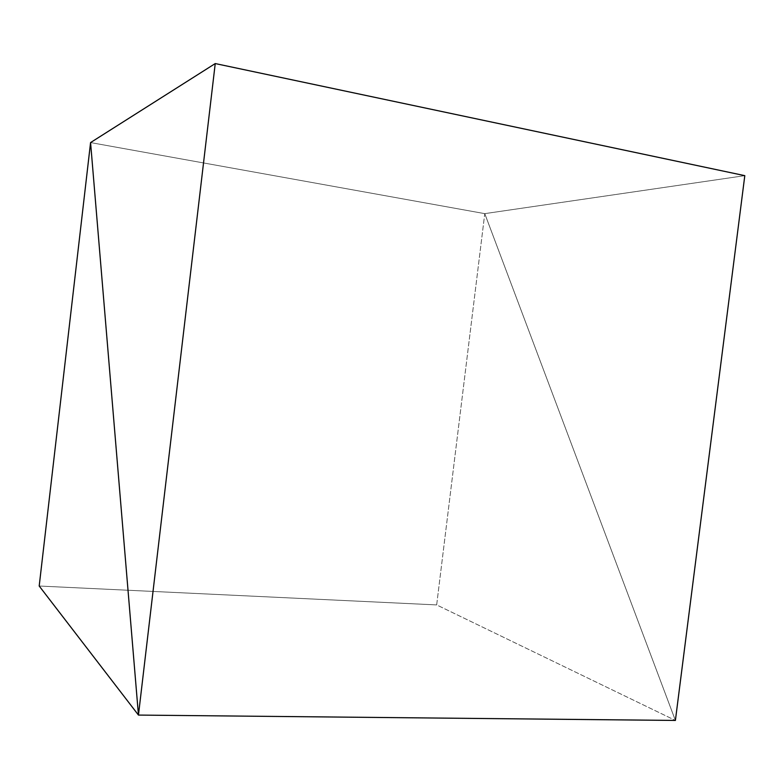 <?xml version="1.0" encoding="UTF-8"?>
<svg xmlns="http://www.w3.org/2000/svg" width="784" height="784" viewBox="0 0 784 784"><rect width="100%" height="100%" fill="white"/><g stroke="black" fill="none" stroke-linecap="round" stroke-linejoin="round"><path stroke-width="0.59" stroke-dasharray="3.92 2.94" d="M90.572 142.57L484.767 213.64L675.396 720.437L436.668 604.915L39.2 586.02L436.668 604.915L484.767 213.64L90.572 142.57L484.767 213.64L436.668 604.915L675.396 720.437L484.767 213.64L744.8 175.655L484.767 213.64L90.572 142.57M675.396 720.437L484.767 213.64L675.396 720.437"/><path stroke-width="1.18" d="M675.396 720.437L138.454 715.077L90.572 142.57L39.2 586.02L138.454 715.077L675.396 720.437L138.454 715.077L90.572 142.57L39.2 586.02L138.454 715.077L215.237 63.563L90.572 142.57L138.454 715.077L675.396 720.437L744.8 175.655L215.237 63.563L744.8 175.655L675.396 720.437M215.237 63.563L138.454 715.077L90.572 142.57L215.237 63.563"/></g></svg>
